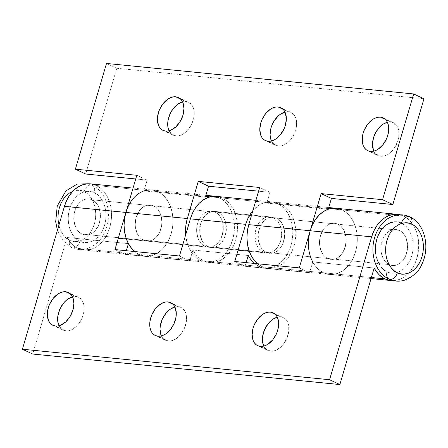 <?xml version="1.0" encoding="UTF-8"?>
<svg xmlns="http://www.w3.org/2000/svg" width="448" height="448" viewBox="0 0 448 448"><rect width="100%" height="100%" fill="white"/><g stroke="black" fill="none" stroke-linecap="round" stroke-linejoin="round"><path stroke-width="0.34" stroke-dasharray="2.24 1.68" d="M373.839 151.144A18.138 11.956 -64.9 0 0 378.056 155.529A18.138 11.956 -64.9 0 0 380.71 156.251L370.418 151.43L380.71 156.251L378.409 155.686L376.393 154.482L374.735 152.684L373.503 150.366M390.802 121.962A18.138 11.956 -64.9 0 0 387.386 122.248L390.802 121.962L393.103 122.528L395.119 123.732L396.782 125.53L398.014 127.848L398.776 130.598L398.793 136.959L398.042 140.33L395.181 146.798L390.88 152.096L385.795 155.417L383.208 156.162L380.71 156.251A18.138 11.956 -64.9 0 0 397.387 142.274A18.138 11.956 -64.9 0 0 393.456 122.685A18.138 11.956 -64.9 0 0 390.802 121.962L385.414 119.437L390.802 121.962M278.32 146.082L268.027 141.26L278.32 146.082L276.018 145.516L274.002 144.312L271.449 140.974A18.138 11.956 -64.9 0 0 275.666 145.359A18.138 11.956 -64.9 0 0 278.32 146.082A18.138 11.956 -64.9 0 0 294.997 132.104A18.138 11.956 -64.9 0 0 291.066 112.515A18.138 11.956 -64.9 0 0 288.411 111.793A18.138 11.956 -64.9 0 0 284.995 112.078L288.411 111.793L290.713 112.358L292.729 113.562L294.386 115.36L295.624 117.678L296.386 120.428L296.402 126.79L294.431 133.482L290.78 139.479L288.49 141.926L283.405 145.247L280.812 145.992L278.32 146.082M283.024 109.267L288.411 111.793L283.024 109.267M175.93 135.912L165.637 131.085L175.93 135.912L173.628 135.346L171.612 134.142L169.058 130.799A18.138 11.956 -64.9 0 0 173.275 135.19A18.138 11.956 -64.9 0 0 175.93 135.912A18.138 11.956 -64.9 0 0 192.606 121.934A18.138 11.956 -64.9 0 0 188.675 102.346A18.138 11.956 -64.9 0 0 186.021 101.623A18.138 11.956 -64.9 0 0 182.605 101.903L186.021 101.623L188.322 102.189L190.338 103.393L191.996 105.19L193.234 107.503L193.995 110.253L194.012 116.62L192.041 123.306L188.39 129.31L183.607 133.7L181.014 135.072L178.422 135.822L175.93 135.912M180.634 99.092L186.021 101.623L180.634 99.092M204.921 246.299A18.138 13.289 -84.3 0 1 197.075 225.574A18.138 13.289 -84.3 0 1 211.758 211.103A18.138 13.289 -84.3 0 1 215.012 212.005L153.58 205.906A18.138 13.289 95.7 0 0 150.326 204.999A18.138 13.289 95.7 0 0 135.643 219.47A18.138 13.289 95.7 0 0 143.489 240.195L204.921 246.299L143.489 240.195A18.138 13.289 95.7 0 0 146.742 241.102A18.138 13.289 95.7 0 0 161.426 226.632A18.138 13.289 95.7 0 0 153.58 205.906L215.012 212.005A18.138 13.289 -84.3 0 1 222.858 232.736A18.138 13.289 -84.3 0 1 208.174 247.201A18.138 13.289 -84.3 0 1 204.921 246.299L207.43 247.1L210.034 247.212L212.632 246.624L215.135 245.37L217.437 243.494L219.447 241.063L222.32 234.942L223.311 227.942L222.27 221.122L221.026 218.114L219.358 215.527L217.325 213.466L215.012 212.005L212.509 211.204L209.905 211.098L207.301 211.68L204.803 212.934L202.502 214.81L200.486 217.241L197.613 223.362L196.622 230.362L197.663 237.182L198.906 240.19L200.581 242.777L202.608 244.838L204.921 246.299M128.128 206.506L131.152 201.214L134.842 196.762L139.059 193.318L143.646 191.016L148.417 189.946L153.188 190.148L157.786 191.615L96.348 185.511L100.593 188.188L104.311 191.968L107.374 196.711L109.654 202.227L111.07 208.309L111.563 214.726L111.115 221.228L109.743 227.567L107.503 233.492L104.479 238.784L100.789 243.242L96.572 246.68L91.986 248.982L87.22 250.051L82.443 249.85L77.846 248.382L74.687 246.529L71.786 244.065L69.205 241.035L66.993 237.502L32.693 354.043L66.993 237.502L128.425 243.606L66.993 237.502A33.253 24.36 95.7 0 0 77.846 248.382A33.253 24.36 95.7 0 0 83.81 250.04A33.253 24.36 95.7 0 0 110.729 223.513A33.253 24.36 95.7 0 0 96.348 185.511L157.786 191.615L162.025 194.292L165.749 198.072L168.806 202.81L171.086 208.331L172.502 214.413L172.995 220.83L172.547 227.332L171.181 233.666L168.941 239.596L165.917 244.888L162.221 249.34L158.004 252.784L153.423 255.086L148.652 256.155L143.875 255.954L139.283 254.486L77.846 248.382L139.283 254.486L143.875 255.954L148.652 256.155L153.423 255.086L158.004 252.784L162.221 249.34L165.917 244.888L168.941 239.596L171.181 233.666L172.547 227.332L172.995 220.83L172.502 214.413L171.086 208.331L168.806 202.81L165.749 198.072L162.025 194.292L157.786 191.615A33.253 24.36 -84.3 0 1 172.166 229.617A33.253 24.36 -84.3 0 1 145.247 256.144A33.253 24.36 -84.3 0 1 139.283 254.486L134.725 251.546L139.283 254.486A33.253 24.36 -84.3 0 1 134.725 251.546A33.253 24.36 95.7 0 0 139.283 254.486L200.715 260.585L205.313 262.052L210.084 262.259L214.855 261.19L219.436 258.888L223.658 255.444L227.349 250.992L230.373 245.7L232.613 239.77L233.985 233.43L234.427 226.929L233.934 220.517L232.523 214.43L230.238 208.914L227.181 204.176L223.457 200.396L219.218 197.719L214.782 196.28A33.253 24.36 -84.3 0 1 219.218 197.719L157.786 191.615L219.218 197.719A33.253 24.36 -84.3 0 1 233.598 235.715A33.253 24.36 -84.3 0 1 206.679 262.242A33.253 24.36 -84.3 0 1 200.715 260.585L139.283 254.486A33.253 24.36 95.7 0 0 145.247 256.144A33.253 24.36 95.7 0 0 172.166 229.617A33.253 24.36 95.7 0 0 157.786 191.615A33.253 24.36 95.7 0 0 151.822 189.958A33.253 24.36 95.7 0 0 143.937 190.915L205.369 197.014L143.937 190.915L147.112 180.107L143.937 190.915A33.253 24.36 -84.3 0 1 151.822 189.958A33.253 24.36 -84.3 0 1 157.786 191.615L154.431 190.417L150.959 189.896L147.437 190.064L143.937 190.915M327.79 258.502A18.138 13.289 -84.3 0 1 319.945 237.776A18.138 13.289 -84.3 0 1 334.628 223.306A18.138 13.289 -84.3 0 1 337.882 224.213L276.45 218.109A18.138 13.289 95.7 0 0 273.196 217.207A18.138 13.289 95.7 0 0 258.513 231.672A18.138 13.289 95.7 0 0 266.353 252.403L327.79 258.502L266.353 252.403A18.138 13.289 95.7 0 0 269.606 253.305A18.138 13.289 95.7 0 0 284.29 238.834A18.138 13.289 95.7 0 0 276.45 218.109L337.882 224.213A18.138 13.289 -84.3 0 1 345.727 244.938A18.138 13.289 -84.3 0 1 331.044 259.409A18.138 13.289 -84.3 0 1 327.79 258.502L330.299 259.302L332.903 259.414L335.502 258.832L338.005 257.578L340.301 255.696L342.317 253.271L345.19 247.15L346.181 240.145L345.912 236.645L343.896 230.317L342.227 227.73L340.194 225.669L337.882 224.213L335.378 223.412L332.769 223.3L330.17 223.882L327.673 225.137L325.371 227.018L323.355 229.443L320.482 235.564L319.491 242.57L319.76 246.07L321.776 252.398L323.445 254.979L325.478 257.046L327.79 258.502L389.222 264.606A18.138 13.289 -84.3 0 1 381.382 243.88A18.138 13.289 -84.3 0 1 396.066 229.41A18.138 13.289 -84.3 0 1 399.319 230.311L337.882 224.213A18.138 13.289 95.7 0 0 334.628 223.306A18.138 13.289 95.7 0 0 319.945 237.776A18.138 13.289 95.7 0 0 327.79 258.502A18.138 13.289 95.7 0 0 331.044 259.409A18.138 13.289 95.7 0 0 345.727 244.938A18.138 13.289 95.7 0 0 337.882 224.213L399.319 230.311L401.632 231.773L403.659 233.834L405.328 236.421L407.344 242.749L407.372 249.794L406.622 253.249L405.401 256.486L401.738 261.8L399.437 263.676L396.939 264.93L394.335 265.518L391.731 265.406L389.222 264.606L386.91 263.144L384.882 261.083L383.214 258.496L381.198 252.168L381.17 245.123L383.141 238.437L384.787 235.547L386.803 233.117L389.105 231.241L391.602 229.986L394.206 229.404L396.81 229.51L399.319 230.311A18.138 13.289 -84.3 0 1 407.159 251.042A18.138 13.289 -84.3 0 1 392.476 265.507A18.138 13.289 -84.3 0 1 389.222 264.606L327.79 258.502L325.478 257.046L323.445 254.979L321.776 252.398L319.76 246.07L319.491 242.57L320.482 235.564L323.355 229.443L325.371 227.018L327.673 225.137L330.17 223.882L332.769 223.3L335.378 223.412L337.882 224.213L340.194 225.669L342.227 227.73L343.896 230.317L345.912 236.645L346.181 240.145L345.19 247.15L342.317 253.271L340.301 255.696L338.005 257.578L335.502 258.832L332.903 259.414L330.299 259.302L327.79 258.502M312.732 261.912L309.551 272.714L312.732 261.912L374.164 268.016L312.732 261.912L314.944 265.44L317.526 268.47L320.426 270.939L323.585 272.793L371.364 277.536L262.153 266.689L257.594 263.754A33.253 24.36 95.7 0 0 262.153 266.689L266.745 268.156L271.522 268.358L276.293 267.288L280.874 264.992L285.09 261.548L288.781 257.09L291.805 251.798L294.045 245.874L295.417 239.534L295.865 233.033L295.372 226.621L293.955 220.534L291.676 215.018L288.613 210.274L284.894 206.494L280.655 203.818L342.087 209.922A33.253 24.36 -84.3 0 1 356.468 247.923A33.253 24.36 -84.3 0 1 329.549 274.45A33.253 24.36 -84.3 0 1 323.585 272.793L262.153 266.689A33.253 24.36 95.7 0 0 268.117 268.346A33.253 24.36 95.7 0 0 295.036 241.819A33.253 24.36 95.7 0 0 280.655 203.818A33.253 24.36 95.7 0 0 274.691 202.166A33.253 24.36 95.7 0 0 266.806 203.118L328.238 209.222L266.806 203.118L269.982 192.315L266.806 203.118L270.306 202.266L273.829 202.098L277.301 202.619L280.655 203.818L342.087 209.922L346.326 212.598L350.05 216.378L353.108 221.116L355.393 226.638L356.804 232.719L357.297 239.137L356.849 245.638L355.482 251.972L353.242 257.902L350.218 263.194L346.528 267.646L342.306 271.09L337.725 273.392L332.954 274.462L328.182 274.26L323.585 272.793A33.253 24.36 -84.3 0 1 312.732 261.912A33.253 24.36 95.7 0 0 323.585 272.793L319.346 270.116L315.622 266.336L312.564 261.593L310.279 256.077L308.868 249.995L308.375 243.578L308.823 237.076M116.799 68.275L106.506 63.448L116.799 68.275L85.68 174.009L116.799 68.275L423.97 98.784L116.799 68.275M200.715 260.585A33.253 24.36 -84.3 0 1 185.662 234.926L187.415 243.874L189.694 249.39L192.752 254.134L196.476 257.914L200.715 260.585M135.733 178.982L147.112 180.107L135.733 178.982M258.602 191.184L269.982 192.315L258.602 191.184M136.819 175.286L147.112 180.107L136.819 175.286M153.58 205.906L155.893 207.362L157.92 209.423L159.589 212.01L160.838 215.023L161.874 221.838L161.633 225.383L159.662 232.075L158.015 234.959L155.999 237.39L153.698 239.271L151.2 240.526L148.596 241.108L145.992 240.996L143.489 240.195L141.176 238.739L139.143 236.673L137.474 234.091L135.458 227.763L135.19 224.263L136.181 217.258L139.054 211.137L141.064 208.712L143.366 206.83L145.869 205.576L148.467 204.994L151.071 205.106L153.58 205.906L92.142 199.802A18.138 13.289 95.7 0 0 88.889 198.901A18.138 13.289 95.7 0 0 74.206 213.366A18.138 13.289 95.7 0 0 82.051 234.097L143.489 240.195A18.138 13.289 -84.3 0 1 135.643 219.47A18.138 13.289 -84.3 0 1 150.326 204.999A18.138 13.289 -84.3 0 1 153.58 205.906A18.138 13.289 -84.3 0 1 161.426 226.632A18.138 13.289 -84.3 0 1 146.742 241.102A18.138 13.289 -84.3 0 1 143.489 240.195L82.051 234.097A18.138 13.289 95.7 0 0 85.305 234.998A18.138 13.289 95.7 0 0 99.988 220.528A18.138 13.289 95.7 0 0 92.142 199.802L153.58 205.906L151.071 205.106L148.467 204.994L145.869 205.576L143.366 206.83L141.064 208.712L139.054 211.137L136.181 217.258L135.19 224.263L135.458 227.763L137.474 234.091L139.143 236.673L141.176 238.739L143.489 240.195L145.992 240.996L148.596 241.108L151.2 240.526L153.698 239.271L155.999 237.39L158.015 234.959L159.662 232.075L161.633 225.383L161.874 221.838L160.838 215.023L159.589 212.01L157.92 209.423L155.893 207.362L153.58 205.906M336.174 208.27L338.738 208.723M259.689 187.488L269.982 192.315L259.689 187.488M276.45 218.109L278.762 219.57L280.79 221.631L282.458 224.213L284.474 230.546L284.502 237.591L282.531 244.278L280.885 247.167L278.869 249.598L276.567 251.474L274.07 252.728L271.466 253.31L268.862 253.198L266.353 252.403L264.04 250.942L262.013 248.881L260.344 246.294L258.328 239.966L258.3 232.921L260.271 226.229L263.934 220.914L266.235 219.038L268.733 217.778L271.337 217.196L273.941 217.308L276.45 218.109M270.642 351.204L260.35 346.377L270.642 351.204L268.341 350.638L266.325 349.434L263.766 346.097A18.138 11.956 -64.9 0 0 267.988 350.482A18.138 11.956 -64.9 0 0 270.642 351.204A18.138 11.956 -64.9 0 0 287.319 337.226A18.138 11.956 -64.9 0 0 283.388 317.638A18.138 11.956 -64.9 0 0 280.734 316.915A18.138 11.956 -64.9 0 0 277.312 317.201L280.734 316.915L283.035 317.481L285.051 318.685L286.709 320.482L287.946 322.801L288.708 325.55L288.725 331.912L286.754 338.598L283.102 344.602L280.806 347.049L275.727 350.37L273.134 351.114L270.642 351.204M275.346 314.39L280.734 316.915L275.346 314.39M161.375 335.922A18.138 11.956 -64.9 0 0 165.598 340.312A18.138 11.956 -64.9 0 0 168.252 341.034L157.959 336.207L168.252 341.034L165.95 340.469L163.934 339.265L162.277 337.467L161.039 335.149M178.343 306.74A18.138 11.956 -64.9 0 0 174.922 307.026L178.343 306.74L180.645 307.311L182.661 308.515L184.318 310.313L185.556 312.626L186.318 315.375L186.334 321.742L184.363 328.429L180.712 334.432L175.93 338.822L173.337 340.194L170.744 340.945L168.252 341.034A18.138 11.956 -64.9 0 0 184.929 327.057A18.138 11.956 -64.9 0 0 180.998 307.468A18.138 11.956 -64.9 0 0 178.343 306.74L172.956 304.214L178.343 306.74M65.862 330.865L55.569 326.038L65.862 330.865L63.56 330.299L61.544 329.09L58.985 325.752A18.138 11.956 -64.9 0 0 63.207 330.142A18.138 11.956 -64.9 0 0 65.862 330.865A18.138 11.956 -64.9 0 0 82.538 316.887A18.138 11.956 -64.9 0 0 78.607 297.293A18.138 11.956 -64.9 0 0 75.953 296.57A18.138 11.956 -64.9 0 0 72.531 296.856L75.953 296.57L78.254 297.142L80.27 298.346L81.928 300.138L83.166 302.456L83.927 305.206L83.944 311.573L81.973 318.259L78.322 324.257L73.539 328.653L70.946 330.025L68.354 330.775L65.862 330.865M70.566 294.045L75.953 296.57L70.566 294.045M336.213 208.275L342.087 209.922L346.326 212.598L350.05 216.378L353.108 221.116L355.393 226.638L356.804 232.719L357.297 239.137L356.849 245.638L355.482 251.972L353.242 257.902L350.218 263.194L346.528 267.646L342.306 271.09L337.725 273.392L332.954 274.462L328.182 274.26L323.585 272.793A33.253 24.36 95.7 0 0 329.549 274.45A33.253 24.36 95.7 0 0 356.468 247.923A33.253 24.36 95.7 0 0 342.087 209.922L403.525 216.026A33.253 24.36 -84.3 0 1 418.191 252.375A33.253 24.36 -84.3 0 1 393.445 280.627L399.157 279.496L403.743 277.194L407.96 273.75L411.65 269.298L414.674 264.006L416.914 258.076L418.286 251.737L418.734 245.241L418.242 238.823L416.825 232.736L414.546 227.22L411.482 222.482L407.764 218.702L403.525 216.026L342.087 209.922A33.253 24.36 95.7 0 0 336.123 208.264L336.078 208.264M399.986 214.782A33.253 24.36 -84.3 0 1 403.525 216.026L399.986 214.782M90.479 183.865L96.348 185.511A33.253 24.36 95.7 0 0 90.384 183.859M263.284 252.095A18.138 13.289 -84.3 0 1 255.438 231.37A18.138 13.289 -84.3 0 1 270.122 216.899A18.138 13.289 -84.3 0 1 273.375 217.806L218.086 212.313A18.138 13.289 95.7 0 0 214.833 211.406A18.138 13.289 95.7 0 0 200.15 225.876A18.138 13.289 95.7 0 0 207.995 246.602L263.284 252.095L207.995 246.602A18.138 13.289 95.7 0 0 211.249 247.509A18.138 13.289 95.7 0 0 225.932 233.038A18.138 13.289 95.7 0 0 218.086 212.313L273.375 217.806A18.138 13.289 -84.3 0 1 281.221 238.532A18.138 13.289 -84.3 0 1 266.538 252.997A18.138 13.289 -84.3 0 1 263.284 252.095L265.793 252.896L268.397 253.008L270.995 252.426L273.498 251.171L275.794 249.29L277.81 246.859L280.683 240.738L281.674 233.738L280.633 226.918L279.39 223.91L277.721 221.323L275.688 219.262L273.375 217.806L270.872 217.006L268.268 216.894L265.664 217.476L263.166 218.73L260.865 220.606L258.849 223.037L255.976 229.158L254.985 236.163L256.026 242.978L257.27 245.991L258.938 248.573L260.971 250.639L263.284 252.095M216.418 196.375L222.292 198.022L226.531 200.698L230.255 204.478L233.313 209.222L235.592 214.738L237.009 220.819L237.502 227.237L237.054 233.738L235.687 240.072L233.447 246.002L230.423 251.294L226.727 255.746L222.51 259.19L217.93 261.492L213.158 262.562L208.382 262.36L203.79 260.893L200.631 259.039L197.725 256.575L195.143 253.546L192.931 250.012L189.75 260.814L192.931 250.012L248.226 255.506L192.931 250.012A33.253 24.36 95.7 0 0 203.79 260.893L259.078 266.386L263.676 267.854L268.447 268.055L273.218 266.986L277.799 264.684L282.022 261.24L285.712 256.788L288.736 251.496L290.976 245.566L292.348 239.232L292.79 232.73L292.298 226.313L290.886 220.231L288.602 214.71L285.544 209.972L281.82 206.192L277.581 203.515L272.983 202.048L268.212 201.846L263.441 202.916L258.86 205.218L252.902 210.549A33.253 24.36 -84.3 0 1 271.617 201.858A33.253 24.36 -84.3 0 1 277.581 203.515L222.292 198.022L277.581 203.515A33.253 24.36 -84.3 0 1 291.962 241.517A33.253 24.36 -84.3 0 1 265.042 268.038A33.253 24.36 -84.3 0 1 259.078 266.386L203.79 260.893A33.253 24.36 95.7 0 0 209.754 262.55A33.253 24.36 95.7 0 0 236.673 236.023A33.253 24.36 95.7 0 0 222.292 198.022A33.253 24.36 95.7 0 0 216.328 196.364M259.078 266.386A33.253 24.36 -84.3 0 1 254.52 263.446L259.078 266.386M92.142 199.802L94.455 201.264L96.488 203.325L98.157 205.906L99.4 208.919L100.442 215.734L99.45 222.74L98.23 225.971L94.567 231.291L92.266 233.167L89.768 234.422L87.164 235.004L84.56 234.892L82.051 234.097L79.738 232.635L77.711 230.574L76.042 227.987L74.026 221.659L73.998 214.614L75.97 207.922L77.616 205.038L79.632 202.608L81.934 200.732L84.431 199.472L87.035 198.89L89.639 199.002L92.142 199.802A18.138 13.289 95.7 0 0 88.889 198.901A18.138 13.289 95.7 0 0 74.206 213.366A18.138 13.289 95.7 0 0 82.051 234.097L389.222 264.606A18.138 13.289 -84.3 0 1 381.382 243.88A18.138 13.289 -84.3 0 1 396.066 229.41A18.138 13.289 -84.3 0 1 399.319 230.311L92.142 199.802L89.639 199.002L87.035 198.89L84.431 199.472L81.934 200.732L79.632 202.608L77.616 205.038L74.749 211.159L73.758 218.159L74.794 224.98L76.042 227.987L77.711 230.574L79.738 232.635L82.051 234.097L84.56 234.892L87.164 235.004L89.768 234.422L92.266 233.167L94.567 231.291L98.23 225.971L99.45 222.74L100.442 215.734L100.173 212.234L98.157 205.906L96.488 203.325L94.455 201.264L92.142 199.802L399.319 230.311L401.632 231.773L403.659 233.834L405.328 236.421L406.571 239.428L407.344 242.749L407.372 249.794L405.401 256.486L401.738 261.8L399.437 263.676L396.939 264.93L394.335 265.518L391.731 265.406L389.222 264.606L386.91 263.144L384.882 261.083L383.214 258.496L381.97 255.489L381.198 252.168L381.17 245.123L383.141 238.437L384.787 235.547L386.803 233.117L389.105 231.241L391.602 229.986L394.206 229.404L396.81 229.51L399.319 230.311A18.138 13.289 -84.3 0 1 407.159 251.042A18.138 13.289 -84.3 0 1 392.476 265.507A18.138 13.289 -84.3 0 1 389.222 264.606L82.051 234.097A18.138 13.289 95.7 0 0 85.305 234.998A18.138 13.289 95.7 0 0 99.988 220.528A18.138 13.289 95.7 0 0 92.142 199.802M189.75 260.814L125.25 254.408L126.336 250.712L125.25 254.408L189.75 260.814L179.458 255.993L189.75 260.814M309.551 272.714L245.045 266.308L246.131 262.612L245.045 266.308L309.551 272.714L299.258 267.893L309.551 272.714M114.951 249.581L125.25 254.408L114.951 249.581M218.086 212.313L220.399 213.769L222.426 215.835L224.095 218.417L225.344 221.43L226.38 228.245L226.139 231.79L224.168 238.482L222.522 241.371L220.506 243.796L218.204 245.678L215.706 246.932L213.102 247.514L210.498 247.402L207.995 246.602L205.682 245.146L203.65 243.085L201.981 240.498L199.965 234.17L199.696 230.67L200.687 223.67L203.56 217.549L205.57 215.118L207.872 213.237L210.375 211.982L212.974 211.4L215.578 211.512L218.086 212.313M234.752 261.481L245.045 266.308L234.752 261.481M58.335 222.606L59.433 227.304L61.191 231.571L63.56 235.234L66.433 238.157L69.709 240.223L73.259 241.354L76.95 241.511L80.64 240.688L84.179 238.907L87.438 236.247L90.289 232.803L92.63 228.715L94.36 224.134L95.418 219.24L95.76 214.217L95.379 209.255L94.287 204.557L92.523 200.29L90.16 196.627L87.287 193.71L84.011 191.643C79.178 188.266 64.893 189.862 59.36 207.726C54.309 225.82 64.305 238.795 69.709 240.223A7.56 4.978 -64.9 0 0 71.534 247.531A7.56 4.978 -64.9 0 0 79.951 241.237C74.542 239.814 64.546 226.834 69.602 208.746C75.13 190.876 89.415 189.28 94.248 192.657A7.56 4.978 -64.9 0 0 92.422 185.349A7.56 4.978 -64.9 0 0 84.011 191.643L80.455 190.506L76.77 190.35L72.806 191.279M409.83 216.877A7.56 4.978 -64.9 0 0 401.419 223.171C396.586 219.794 382.301 221.39 376.774 239.254C371.717 257.348 381.713 270.329 387.122 271.751A7.56 4.978 -64.9 0 0 388.948 279.059M383.846 269.685L387.122 271.751L390.673 272.882L394.363 273.039L398.048 272.216L401.587 270.435L404.846 267.775L407.702 264.331L410.038 260.243L411.768 255.662L412.826 250.768L413.174 245.745L412.793 240.783L411.701 236.085L409.937 231.818L407.574 228.155L404.695 225.238L401.419 223.171L397.869 222.034M375.749 254.134L376.841 258.832M378.605 263.099L380.968 266.762M387.122 271.751C391.955 275.128 406.241 273.532 411.768 255.662C416.825 237.574 406.823 224.594 401.419 223.171M79.951 241.237A7.56 4.978 115.1 0 1 71.534 247.531A7.56 4.978 115.1 0 1 69.709 240.223C74.542 243.594 88.827 242.004 94.36 224.134C99.411 206.046 89.415 193.066 84.011 191.643A7.56 4.978 115.1 0 1 92.422 185.349A7.56 4.978 115.1 0 1 94.248 192.657C99.652 194.079 109.648 207.06 104.597 225.154C99.07 243.018 84.778 244.614 79.951 241.237L76.675 239.17L73.797 236.247L71.434 232.585L69.67 228.323L68.578 223.619L68.197 218.663L68.544 213.64L69.602 208.746L71.333 204.165L73.668 200.071L76.518 196.633L79.778 193.973L83.322 192.192L87.007 191.369L90.698 191.526L94.248 192.657L97.524 194.723L100.402 197.646L102.766 201.309L104.53 205.576L105.622 210.274L106.002 215.23L105.655 220.254L104.597 225.154L102.866 229.734L100.531 233.822L97.675 237.266L94.416 239.926L90.877 241.702L87.192 242.53L83.502 242.374L79.951 241.237M367.763 150.707L378.056 155.529M265.373 140.532L275.666 145.359M162.982 130.362L173.275 135.19M211.758 211.103L273.196 217.207M83.81 250.04L206.679 262.242M133.05 188.093L205.867 195.328M268.117 268.346L371.056 278.572M274.691 202.166L328.737 207.53M249.29 251.289L269.606 253.305M208.174 247.201L118.283 238.274M178.382 97.518L188.675 102.346M280.773 107.688L291.066 112.515M383.163 117.858L393.456 122.685M257.695 345.654L267.988 350.482M155.305 335.485L165.598 340.312M52.914 325.315L63.207 330.142M270.122 216.899L214.833 211.406M209.754 262.55L265.042 268.038M255.92 200.301L271.617 201.858M266.538 252.997L211.249 247.509M68.314 292.471L78.607 297.293M170.705 302.641L180.998 307.468M273.095 312.81L283.388 317.638M87.926 183.781L92.338 185.304C107.744 192.17 112.862 216.412 104.3 233.038C101.444 240.033 95.603 245.286 86.789 248.797C81.575 250.225 76.524 249.822 71.624 247.57L62.938 240.666L57.406 230.283M238.078 250.174L126.426 239.081"/><path stroke-width="0.67" d="M370.418 151.43A18.138 11.956 115.1 0 1 367.763 150.707A18.138 11.956 115.1 0 1 363.832 131.113A18.138 11.956 115.1 0 1 380.509 117.135L385.414 119.437L380.509 117.135L378.017 117.225L375.424 117.975L372.831 119.347L368.049 123.743L364.398 129.741L363.177 133.062L362.426 136.427L362.443 142.794L363.21 145.544L364.442 147.862L366.1 149.654L368.116 150.858L370.418 151.43L372.91 151.334L375.502 150.59L378.095 149.218L382.878 144.822L386.529 138.824L387.75 135.503L388.746 128.85L387.722 123.021L386.484 120.702L384.826 118.91L382.81 117.701L380.509 117.135A18.138 11.956 115.1 0 1 383.163 117.858A18.138 11.956 115.1 0 1 387.094 137.452A18.138 11.956 115.1 0 1 370.418 151.43M373.503 150.366L372.473 144.542L373.47 137.889L374.69 134.568L376.337 131.421L380.638 126.118L383.13 124.174L387.386 122.248A18.138 11.956 -64.9 0 0 374.931 134.03A18.138 11.956 -64.9 0 0 373.839 151.144M268.027 141.26A18.138 11.956 115.1 0 1 265.373 140.532A18.138 11.956 115.1 0 1 261.442 120.943A18.138 11.956 115.1 0 1 278.118 106.966L283.024 109.267L278.118 106.966L275.626 107.055L273.034 107.806L270.441 109.178L265.658 113.568L262.007 119.571L260.786 122.892L259.79 129.545L260.814 135.374L262.052 137.687L263.71 139.485L265.726 140.689L268.027 141.26L270.519 141.165L273.112 140.42L275.705 139.048L280.487 134.652L284.138 128.654L285.359 125.334L286.356 118.675L285.331 112.851L284.094 110.533L282.436 108.735L280.42 107.531L278.118 106.966A18.138 11.956 115.1 0 1 280.773 107.688A18.138 11.956 115.1 0 1 284.704 127.277A18.138 11.956 115.1 0 1 268.027 141.26M284.995 112.078A18.138 11.956 -64.9 0 0 272.541 123.861A18.138 11.956 -64.9 0 0 271.449 140.974L270.346 137.446L270.082 134.372L271.079 127.719L272.3 124.393L273.946 121.246L278.247 115.948L280.739 114.005L284.995 112.078M165.637 131.085A18.138 11.956 115.1 0 1 162.982 130.362A18.138 11.956 115.1 0 1 159.051 110.774A18.138 11.956 115.1 0 1 175.728 96.796L180.634 99.092L175.728 96.796L173.236 96.886L170.643 97.63L168.05 99.008L163.268 103.398L159.617 109.402L158.396 112.722L157.399 119.375L158.424 125.199L159.662 127.518L161.319 129.315L163.335 130.519L165.637 131.085L168.129 130.995L170.722 130.25L175.801 126.93L180.102 121.632L182.969 115.164L183.966 108.506L182.941 102.682L181.703 100.363L180.046 98.566L178.03 97.362L175.728 96.796A18.138 11.956 115.1 0 1 178.382 97.518A18.138 11.956 115.1 0 1 182.314 117.107A18.138 11.956 115.1 0 1 165.637 131.085M182.605 101.903A18.138 11.956 -64.9 0 0 170.15 113.691A18.138 11.956 -64.9 0 0 169.058 130.799L167.955 127.277L167.692 124.202L167.938 120.915L169.91 114.223L171.556 111.076L175.857 105.778L178.349 103.83L182.605 101.903M312.732 261.912A33.253 24.36 -84.3 0 1 310.19 230.742L248.758 224.638L259.689 187.488L198.257 181.384L208.55 186.211L205.369 197.014A33.253 24.36 -84.3 0 1 213.254 196.062A33.253 24.36 -84.3 0 1 214.782 196.28L208.869 196.162L205.369 197.014L208.55 186.211L258.602 191.184L208.55 186.211L198.257 181.384L187.32 218.534L125.888 212.436A33.253 24.36 95.7 0 0 134.725 251.546A33.253 24.36 -84.3 0 1 128.425 243.606L126.336 250.712L128.425 243.606L130.637 247.134L134.725 251.546M336.174 208.27L331.738 208.37L328.238 209.222L331.419 198.419L328.238 209.222A33.253 24.36 -84.3 0 1 336.123 208.264A33.253 24.36 -84.3 0 1 342.087 209.922L338.738 208.723M308.823 237.076L310.19 230.742L321.126 193.592L331.419 198.419L321.126 193.592L382.558 199.69L392.851 204.518L331.419 198.419L392.851 204.518L423.97 98.784L413.678 93.957L382.558 199.69L392.851 204.518L423.97 98.784L413.678 93.957L382.558 199.69L321.126 193.592L310.19 230.742L248.758 224.638A33.253 24.36 95.7 0 0 257.594 263.754M106.506 63.448L75.387 169.182L85.68 174.009L135.733 178.982L85.68 174.009L75.387 169.182L106.506 63.448L413.678 93.957L106.506 63.448M257.908 264.012L254.19 260.232L251.126 255.494L248.847 249.973L247.43 243.891L246.938 237.474L247.386 230.978L248.758 224.638L259.689 187.488L198.257 181.384L187.32 218.534L185.954 224.874L185.662 234.926A33.253 24.36 -84.3 0 1 187.32 218.534L125.888 212.436L136.819 175.286L75.387 169.182L136.819 175.286L125.888 212.436L124.516 218.77L124.068 225.271L124.566 231.689L125.978 237.77L128.257 243.286L131.32 248.03L135.038 251.81M260.35 346.377A18.138 11.956 115.1 0 1 257.695 345.654A18.138 11.956 115.1 0 1 253.764 326.066A18.138 11.956 115.1 0 1 270.441 312.088L275.346 314.39L270.441 312.088L267.949 312.178L265.356 312.928L262.763 314.3L257.981 318.69L254.33 324.694L253.109 328.014L252.112 334.667L253.137 340.497L254.374 342.81L256.032 344.607L258.048 345.811L260.35 346.377L262.842 346.287L265.434 345.542L268.027 344.17L272.81 339.774L276.461 333.777L277.682 330.456L278.678 323.798L277.654 317.974L276.416 315.655L274.758 313.858L272.742 312.654L270.441 312.088A18.138 11.956 115.1 0 1 273.095 312.81A18.138 11.956 115.1 0 1 277.026 332.399A18.138 11.956 115.1 0 1 260.35 346.377M277.312 317.201A18.138 11.956 -64.9 0 0 264.863 328.983A18.138 11.956 -64.9 0 0 263.766 346.097L262.668 342.569L262.405 339.494L262.651 336.207L264.622 329.515L268.274 323.518L270.57 321.07L273.056 319.127L277.312 317.201M157.959 336.207A18.138 11.956 115.1 0 1 155.305 335.485A18.138 11.956 115.1 0 1 151.374 315.896A18.138 11.956 115.1 0 1 168.05 301.918L172.956 304.214L168.05 301.918L165.558 302.008L162.966 302.753L157.886 306.074L155.59 308.521L151.939 314.518L149.968 321.21L149.985 327.572L150.746 330.322L151.984 332.64L153.642 334.438L155.658 335.642L157.959 336.207L160.451 336.118L163.044 335.373L165.637 333.995L170.419 329.605L174.07 323.607L176.042 316.915L176.288 313.628L175.263 307.804L174.026 305.486L172.368 303.688L170.352 302.484L168.05 301.918A18.138 11.956 115.1 0 1 170.705 302.641A18.138 11.956 115.1 0 1 174.636 322.23A18.138 11.956 115.1 0 1 157.959 336.207M161.039 335.149L160.014 329.325L160.261 326.038L162.232 319.346L165.883 313.348L168.179 310.901L170.666 308.952L174.922 307.026A18.138 11.956 -64.9 0 0 162.473 318.814A18.138 11.956 -64.9 0 0 161.375 335.922M55.569 326.038A18.138 11.956 115.1 0 1 52.914 325.315A18.138 11.956 115.1 0 1 48.983 305.726A18.138 11.956 115.1 0 1 65.66 291.749L70.566 294.045L65.66 291.749L63.168 291.838L60.575 292.583L57.982 293.961L53.2 298.351L49.549 304.349L48.328 307.67L47.331 314.328L48.356 320.152L49.594 322.47L51.251 324.268L53.267 325.472L55.569 326.038L58.061 325.948L60.654 325.203L65.733 321.882L70.034 316.579L72.901 310.111L73.898 303.458L72.867 297.634L71.635 295.316L69.978 293.518L67.962 292.314L65.66 291.749A18.138 11.956 115.1 0 1 68.314 292.471A18.138 11.956 115.1 0 1 72.246 312.06A18.138 11.956 115.1 0 1 55.569 326.038M72.531 296.856A18.138 11.956 -64.9 0 0 60.082 308.644A18.138 11.956 -64.9 0 0 58.985 325.752L57.887 322.23L57.624 319.15L57.87 315.868L59.842 309.176L63.493 303.178L65.789 300.731L68.275 298.782L72.531 296.856M385.017 278.891L371.364 277.536L385.017 278.891L389.614 280.358L393.445 280.627A33.253 24.36 -84.3 0 1 390.981 280.549A33.253 24.36 -84.3 0 1 385.017 278.891A33.253 24.36 -84.3 0 1 374.164 268.016L376.376 271.544L378.958 274.574L381.858 277.043L385.017 278.891M397.555 214.368L336.123 208.264A33.253 24.36 95.7 0 0 310.19 230.742L371.627 236.841A33.253 24.36 -84.3 0 1 397.555 214.368A33.253 24.36 -84.3 0 1 399.986 214.782L394.15 214.357L389.379 215.426L384.798 217.722L380.582 221.166L376.891 225.624L373.867 230.916L371.627 236.841L329.571 379.725L339.864 384.552L374.164 268.016L339.864 384.552L32.693 354.043L22.4 349.216L32.693 354.043L339.864 384.552L329.571 379.725L22.4 349.216L64.45 206.332L125.888 212.436A33.253 24.36 -84.3 0 1 143.937 190.915M133.05 188.093L90.384 183.859A33.253 24.36 95.7 0 0 64.45 206.332L22.4 349.216L329.571 379.725L371.627 236.841L310.19 230.742L299.258 267.893L310.19 230.742L312.43 224.812L315.454 219.52L319.15 215.068L323.366 211.624L327.947 209.322L332.718 208.253L336.213 208.275M216.418 196.375L212.918 196.353L208.152 197.422L203.566 199.724L199.349 203.168L195.658 207.62L192.634 212.912L190.394 218.842L245.683 224.33A33.253 24.36 -84.3 0 1 252.902 210.549L247.923 218.406L245.683 224.33L234.752 261.481L299.258 267.893L234.752 261.481L245.683 224.33L190.394 218.842L179.458 255.993L190.394 218.842A33.253 24.36 95.7 0 1 216.328 196.364L255.92 200.301M254.52 263.446A33.253 24.36 -84.3 0 1 248.226 255.506L246.131 262.612L248.226 255.506L250.438 259.034L254.52 263.446M90.479 183.865L86.979 183.842L82.208 184.912L77.627 187.214L73.41 190.658L69.714 195.11L66.69 200.402L64.45 206.332L125.888 212.436L114.951 249.581L179.458 255.993L114.951 249.581L125.888 212.436L128.128 206.506M388.948 279.059A7.56 4.978 -64.9 0 0 397.359 272.765C391.955 271.342 381.959 258.362 387.01 240.274C392.543 222.404 406.829 220.808 411.656 224.185A7.56 4.978 -64.9 0 0 409.83 216.877A7.56 4.978 115.1 0 1 411.656 224.185C417.066 225.607 427.062 238.588 422.01 256.682C416.478 274.546 402.192 276.142 397.359 272.765A7.56 4.978 115.1 0 1 388.948 279.059A7.56 4.978 115.1 0 1 387.122 271.751M397.869 222.034L394.178 221.878L390.494 222.706L386.954 224.482L383.69 227.142L380.839 230.586L378.504 234.674L376.774 239.254L375.715 244.154L375.368 249.178L375.749 254.134M376.841 258.832L378.605 263.099M380.968 266.762L383.846 269.685M401.419 223.171A7.56 4.978 115.1 0 1 409.83 216.877M411.656 224.185L414.938 226.251L417.81 229.174L420.174 232.837L421.938 237.104L423.03 241.802L423.41 246.758L423.069 251.782L422.01 256.682L420.28 261.262L417.939 265.35L415.089 268.794L411.83 271.454L408.285 273.23L404.6 274.058L400.91 273.902L397.359 272.765L394.083 270.698L391.21 267.781L388.842 264.113L387.083 259.851L385.986 255.153L385.605 250.191L385.952 245.168L387.01 240.274L388.741 235.693L391.076 231.599L393.932 228.161L397.191 225.501L400.73 223.72L404.415 222.897L408.106 223.054L411.656 224.185M73.08 191.178L69.541 192.954L66.282 195.614L63.431 199.058L61.09 203.146L59.36 207.726L58.302 212.626L57.954 217.65L58.335 222.606M205.867 195.328L213.209 196.056M328.737 207.53L336.078 208.264M371.056 278.572L390.891 280.543M57.406 230.283L55.686 221.754L57.238 206.074L65.929 190.91L77.118 184.1L87.926 183.781M389.032 279.098C375.592 273.028 369.684 253.602 374.651 237.602C376.421 231.627 379.322 226.57 383.342 222.438C389.054 216.21 399.538 212.178 409.746 216.832C425.158 223.698 430.276 247.94 421.708 264.566C418.852 271.561 413.017 276.814 404.197 280.325C398.989 281.753 393.932 281.35 389.032 279.098M249.29 251.289L238.078 250.174M126.426 239.081L118.283 238.274"/></g></svg>
